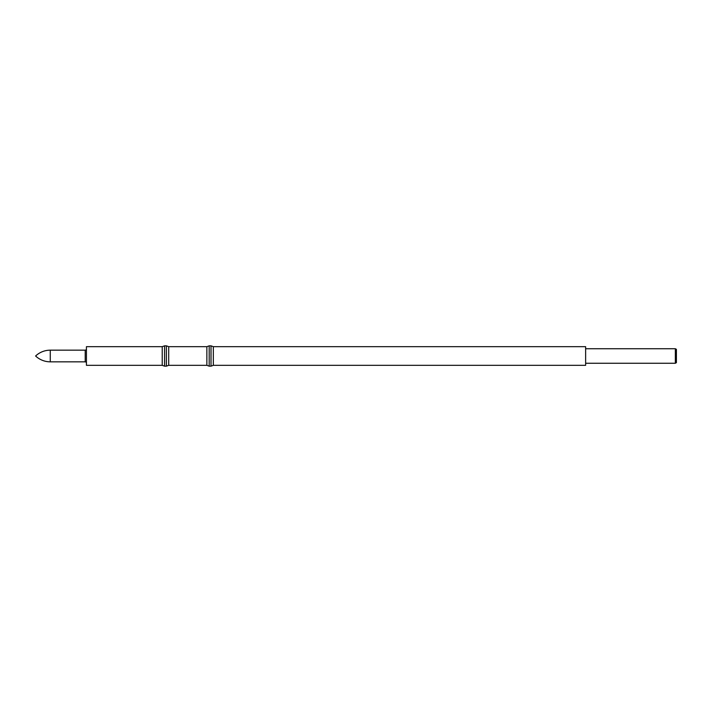 <?xml version="1.0" encoding="UTF-8"?>
<svg xmlns="http://www.w3.org/2000/svg" width="712" height="712" viewBox="0 0 712 712"><rect width="100%" height="100%" fill="white"/><g stroke="black" fill="none" stroke-linecap="round" stroke-linejoin="round"><path stroke-width="1.07" d="M86.428 363.049A1.21 1.21 0 0 0 85.218 361.838L50.267 361.838A21.485 21.485 0 0 1 35.6 356A21.485 21.485 0 0 1 50.267 350.162L85.218 350.162A1.21 1.21 0 0 0 86.428 348.951L86.428 363.049L86.428 348.951M162.229 365.318L86.428 365.318L86.428 346.682L162.229 346.682L164.561 345.836L164.561 366.164L162.229 365.318L162.229 346.682M168.7 365.318L168.7 346.682L206.863 346.682L206.863 365.318L168.7 365.318L166.377 366.164L166.377 345.836L164.561 345.836M166.377 366.164L164.561 366.164M168.7 346.682L166.377 345.836M206.863 365.318L209.195 366.164L209.195 345.836L206.863 346.682M213.333 365.318L213.333 346.682L585.638 346.682L585.638 365.318L213.333 365.318L211.01 366.164L211.01 345.836L209.195 345.836M211.01 366.164L209.195 366.164M213.333 346.682L211.01 345.836M675.35 348.738L676.4 349.343L676.4 362.657L675.35 363.262L675.35 348.738L585.638 348.738M675.35 363.262L585.638 363.262M50.267 361.838L50.267 350.162M85.218 361.838L85.218 350.162"/></g></svg>
